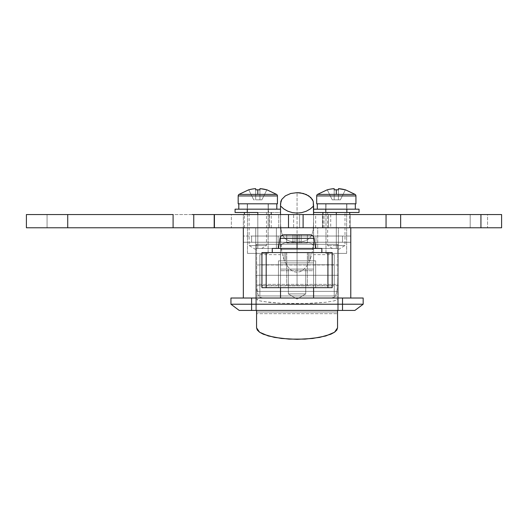 <?xml version="1.0" encoding="UTF-8"?>
<svg xmlns="http://www.w3.org/2000/svg" width="528" height="528" viewBox="0 0 528 528"><rect width="100%" height="100%" fill="white"/><g stroke="black" fill="none" stroke-linecap="round" stroke-linejoin="round"><path stroke-width="0.4" stroke-dasharray="2.64 1.98" d="M336.316 245.546L327.637 245.546L336.316 245.546L336.316 212.487L336.316 248.437L332.449 248.437L336.316 248.437L336.316 245.546L327.637 245.546L336.316 245.546L336.316 248.437L332.449 248.437L337.385 248.437L336.316 248.437L336.316 245.546L344.989 245.546L336.316 245.546L336.316 212.487L327.637 212.487L349.741 212.487L336.316 212.487L336.316 227.773L336.316 212.487L322.885 212.487L349.741 212.487L327.637 212.487L336.316 212.487L336.316 245.546L344.989 245.546L336.316 245.546M257.803 245.546L249.124 245.546L257.803 245.546L257.803 212.487L257.803 248.437L255.737 248.437L257.803 248.437L257.803 245.546L249.124 245.546L257.803 245.546L257.803 248.437L261.664 248.437L256.727 248.437L257.803 248.437L257.803 245.546L266.482 245.546L257.803 245.546L257.803 212.487L249.124 212.487L271.234 212.487L257.803 212.487L257.803 227.773L257.803 212.487L244.372 212.487L271.234 212.487L249.124 212.487L257.803 212.487L257.803 245.546L266.482 245.546L257.803 245.546M255.737 248.82L255.737 248.437L255.737 248.82M305.732 293.891L288.38 293.891L288.38 269.095L305.732 269.095L305.732 293.891L297.059 299.105L288.38 293.891L305.732 293.891L288.38 293.891L288.38 269.095L305.732 269.095L305.732 293.891L297.059 299.105L288.38 293.891L305.732 293.891L288.38 293.891L297.059 299.105L305.732 293.891L305.732 269.095L280.526 269.095L280.526 298.023L313.586 298.023L313.586 269.095L280.526 269.095L280.526 287.694L280.526 269.095L313.586 269.095L280.526 269.095L313.586 269.095L313.586 287.694L313.586 269.095L300.28 269.095L313.586 269.095L313.586 298.023L280.526 298.023L313.586 298.023L280.526 298.023L313.269 298.023L280.526 298.023L280.526 269.095L305.732 269.095L288.38 269.095L288.38 293.891L305.732 293.891L288.38 293.891L297.059 299.105L305.732 293.891L305.732 269.095L288.38 269.095L288.38 293.891L305.732 293.891M257.803 227.773L244.372 227.773L257.803 227.773L244.372 227.773L257.803 227.773L257.803 214.553L257.803 227.773M336.316 227.773L322.885 227.773L336.316 227.773L322.885 227.773L336.316 227.773L336.316 214.553L336.316 227.773L322.469 227.773L322.469 214.553L350.156 214.553L350.156 227.773L336.316 227.773M338.382 275.293L255.737 275.293L338.382 275.293L338.382 285.628L338.382 264.964L338.382 285.628L338.382 264.964L338.382 275.293L255.737 275.293L255.737 285.628L255.737 264.964L255.737 275.293L338.382 275.293M243.342 227.773L350.777 227.773L243.342 227.773L243.342 298.023L350.777 298.023L243.342 298.023L350.777 298.023L350.777 242.24L243.342 242.24L350.777 242.24L243.342 242.24L342.514 242.24L342.514 236.042L251.605 236.042L251.605 242.24L251.605 236.042L243.342 236.042L350.777 236.042L251.605 236.042L342.514 236.042L342.514 242.24L251.605 242.24L350.777 242.24L243.342 242.24L350.777 242.24L350.777 227.773L350.777 298.023L243.342 298.023L243.342 236.042L243.342 242.24L243.342 236.042L251.605 236.042L251.605 242.24L243.342 242.24L251.605 242.24L251.605 236.042L243.342 236.042L243.342 242.24L243.342 227.773L350.777 227.773L243.342 227.773L330.713 227.773L243.342 227.773L293.634 227.773L293.634 214.553L243.342 214.553L308.187 214.553L293.634 214.553L299.607 214.553L299.607 227.773L330.713 227.773L324.02 227.773L324.02 214.553L330.713 214.553L308.18 214.553L330.713 214.553L328.416 214.553L328.416 227.773L328.416 214.553L299.607 214.553L299.607 227.773L293.634 227.773L293.634 214.553L269.432 214.553L269.432 227.773L269.432 214.553L243.342 214.553L243.342 227.773L243.342 214.553L269.254 214.553L269.254 227.773L243.342 227.773M255.737 227.773L338.382 227.773L255.737 227.773L255.737 310.418L255.737 227.773L276.395 227.773L276.395 248.437L255.737 248.437L255.737 227.773L255.737 310.418L338.382 310.418L338.382 298.023L338.382 310.418L255.737 310.418L338.382 310.418L338.382 227.773L338.382 298.023L255.737 298.023L338.382 298.023L338.382 310.418L255.737 310.418L255.737 298.023L338.382 298.023L255.737 298.023L338.382 298.023L297.059 298.023L338.382 298.023L338.382 227.773L255.737 227.773M251.605 298.023L230.941 298.023L251.605 298.023L251.605 304.22L230.941 304.22L230.941 298.023L230.941 304.22L342.514 304.22L342.514 298.023L251.605 298.023L251.605 310.418L239.204 310.418L230.941 304.22L239.204 310.418L342.514 310.418L251.605 310.418L251.605 304.22L342.514 304.22L342.514 298.023L251.605 298.023M363.172 298.023L342.514 298.023L363.172 298.023L363.172 304.22L342.514 304.22L363.172 304.22L354.908 310.418L342.514 310.418L342.514 304.22L342.514 310.418L354.908 310.418L363.172 304.22L363.172 298.023M255.737 248.437L278.124 248.437L255.737 248.437L278.124 248.437L278.124 236.042L255.737 236.042L255.737 248.437L255.737 236.042L315.995 236.042L315.995 248.437L338.382 248.437L338.382 236.042L255.737 236.042L338.382 236.042L338.382 248.437L317.717 248.437L317.717 227.773L338.382 227.773L338.382 248.437L255.737 248.437L338.382 248.437L255.737 248.437L338.382 248.437L338.382 244.306L255.737 244.306L255.737 248.437L255.737 244.306L338.382 244.306L255.737 244.306L338.382 244.306L338.382 248.437L255.737 248.437L338.382 248.437L255.737 248.437L338.382 248.437L338.382 298.023L255.737 298.023L255.737 248.437M350.777 236.042L350.777 242.24L350.777 236.042L342.514 236.042L342.514 242.24L350.777 242.24L350.777 236.042L350.777 242.24L342.514 242.24L342.514 236.042L350.777 236.042M276.395 248.437L276.395 227.773L276.395 248.437L276.395 227.773L317.717 227.773L317.717 248.437L317.717 227.773L317.717 248.437L315.995 248.437L315.995 236.042L278.124 236.042L278.124 248.437L276.395 248.437M255.737 275.293L255.737 264.964L255.737 275.293M313.586 269.095L300.28 269.095L313.586 269.095M257.803 248.437L261.664 248.437L257.803 248.437M257.803 212.487L280.526 212.487L280.526 209.18L280.526 212.487L235.072 212.487L268.547 212.487L247.058 212.487L247.058 209.18L268.547 209.18L268.547 212.487L268.547 209.18L257.803 209.18L280.526 209.18L235.072 209.18L268.547 209.18L247.058 209.18L247.058 212.487L257.803 212.487M338.382 248.437L336.316 248.437L338.382 248.437L338.382 248.813L338.382 248.437M338.382 249.157L338.382 248.82L338.382 249.157M336.316 212.487L313.586 212.487L347.054 212.487L325.571 212.487L325.571 209.18L347.054 209.18L347.054 212.487L347.054 209.18L336.316 209.18L359.04 209.18L313.586 209.18L313.586 212.487L313.586 209.18L347.054 209.18L325.571 209.18L325.571 212.487L336.316 212.487M334.244 264.759L334.244 285.833L259.868 285.833L259.868 264.759L334.244 264.759L334.244 271.26L334.244 254.635L334.244 295.957L313.586 295.957L313.586 242.326L313.586 246.668L313.256 245.17L310.761 243.19L306.253 242.385L300.313 242.24L285.377 242.669L281.82 244.009L280.856 245.164L280.526 246.668L280.526 203.584L280.526 295.957L280.526 239.25L280.843 245.698L281.787 251.902L283.312 257.618L285.371 262.627L287.872 266.739L290.73 269.795L293.832 271.676L297.059 272.309L300.28 271.676L303.382 269.795L306.24 266.739L308.748 262.627L310.801 257.618L312.325 251.902L313.507 242.491L313.586 223.509L312.985 231.02L311.956 234.505L310.167 237.448L307.613 239.653L304.438 241.131L297.066 242.246L289.694 241.138L286.526 239.666L283.965 237.475L282.176 234.544L281.134 231.053L280.526 223.509L280.526 239.25L280.526 214.553L280.658 227.317L282.176 234.544L283.965 237.475L286.526 239.666L289.694 241.138L297.066 242.246L297.059 192.654L297.059 242.24L306.253 242.385L310.761 243.19L313.256 245.17L313.586 246.668L313.586 203.584L313.586 249.487L280.526 249.487L280.526 295.957L259.868 295.957L259.868 275.293L280.526 275.293L280.526 295.957L256.562 295.957L280.526 295.957L256.562 295.957L256.562 291.37L280.526 291.37L256.562 291.37L256.562 310.418L256.562 295.957L280.526 295.957L280.526 275.293L259.868 275.293L259.868 295.957L334.244 295.957L334.244 264.759L259.868 264.759L259.868 285.833L259.868 254.635L259.868 275.293L280.526 275.293L259.868 275.293L259.868 254.635L259.868 295.957L259.868 264.957L259.868 285.833L334.244 285.833L334.244 264.759M313.586 214.553L313.586 295.957L337.55 295.957L313.586 295.957L313.586 291.37L280.526 291.37L337.55 291.37L337.55 244.306L337.55 327.855L337.55 313.678L256.562 313.678L256.562 244.306L256.562 291.37L337.55 291.37L313.586 291.37L313.586 270.706L280.526 270.706L313.586 270.706L313.586 262.898L280.526 262.898L313.586 262.898L280.526 262.898L313.586 262.898L313.586 249.487L280.526 249.487L280.526 242.24L280.526 246.668L280.856 245.164L283.351 243.19L287.839 242.392L300.854 241.976L304.438 241.131L307.613 239.653L310.167 237.448L311.956 234.505L312.985 231.02L313.46 227.304L313.586 214.553M280.526 275.293L280.526 254.635L280.526 275.293M256.562 327.855L256.562 313.678L256.562 327.855M337.55 310.418L337.55 299.033L334.481 300.802L325.723 302.3L312.589 303.303L297.079 303.653L281.556 303.303L268.396 302.3L259.631 300.802L256.562 299.033L257.341 299.937L259.631 300.802L263.373 301.6L281.556 303.303L304.966 303.567L325.723 302.3L334.481 300.802L336.785 299.93L337.55 299.033L337.55 291.37L337.55 295.957L313.586 295.957L337.55 295.957L337.55 310.418M337.55 312.028L256.562 312.028L337.55 312.028L256.562 312.028L256.562 277.451L256.641 284.387L337.478 284.387L337.55 277.451L337.55 244.306L256.562 244.306L256.747 287.39L257.941 294.551L259.928 297.198L263.017 298.023L331.096 298.023L263.017 298.023L331.096 298.023L334.178 297.205L335.313 296.116L336.765 292.552L337.366 287.397L337.55 277.451L337.55 312.028L256.562 312.028L256.562 313.678L337.55 313.678L337.55 312.028M256.562 244.306L337.55 244.306L256.562 244.306L337.55 244.306L337.55 291.37L256.562 291.37L256.562 244.306M334.244 295.957L334.244 275.293L313.586 275.293L313.586 295.957L334.244 295.957L313.586 295.957L313.586 275.293L334.244 275.293L313.586 275.293L313.586 254.635L313.586 275.293L334.244 275.293L334.244 254.635L334.244 295.957M280.526 239.25L281.787 251.902L283.312 257.618L285.371 262.627L287.872 266.739L290.73 269.795L293.832 271.676L297.059 272.309L300.28 271.676L303.382 269.795L306.24 266.739L308.748 262.627L310.801 257.618L312.325 251.902L313.586 239.25L313.586 295.957L280.526 295.957L280.526 239.25M337.366 287.397L337.478 284.387L256.641 284.387L256.964 290.136L257.941 294.551L259.928 297.198L263.017 298.023L331.096 298.023L334.178 297.205L335.313 296.116L336.765 292.552L337.366 287.397M487.549 227.773L470.197 227.773L470.197 214.553L487.549 214.553L487.549 227.773L487.549 214.553L470.197 214.553L487.549 214.553L470.197 214.553L470.197 227.773L487.549 227.773M231.356 227.773L213.998 227.773L213.998 214.553L231.356 214.553L231.356 227.773L231.356 214.553L213.998 214.553L231.356 214.553L213.998 214.553L213.998 227.773L231.356 227.773M192.179 214.553L193.756 214.553L193.756 227.773L192.179 227.773M26.4 214.553L26.4 227.773L26.4 214.553L480.942 214.553L480.942 227.773L47.058 227.773L47.058 214.553L26.4 214.553M501.6 227.773L501.6 214.553L47.058 214.553L47.058 227.773L26.4 227.773L480.942 227.773L480.942 214.553L501.6 214.553L501.6 227.773L480.942 227.773L501.6 227.773M322.469 227.773L350.156 227.773L350.156 214.553L322.469 214.553L350.156 214.553L322.469 214.553L322.469 227.773M193.756 214.553L193.756 227.773M278.738 227.773L278.738 214.553L269.254 214.553L269.254 227.773L278.738 227.773L278.738 214.553L303.257 214.553L303.257 227.773L278.738 227.773M303.257 214.553L315.652 214.553L315.652 227.773L303.257 227.773L303.257 214.553M324.02 227.773L324.02 214.553L315.652 214.553L315.652 227.773L324.02 227.773M308.418 260.832L285.694 260.832L285.694 252.569L308.418 252.569L308.418 260.832L308.418 252.569L285.694 252.569L308.418 252.569L285.694 252.569L285.694 260.832L315.652 260.832L310.002 260.832L310.002 252.569L332.178 252.569L327.921 252.569L327.921 287.694L327.921 252.569L284.11 252.569L284.11 260.832L278.461 260.832L278.461 287.694L266.191 287.694L266.191 252.569L284.11 252.569L266.191 252.569L266.191 287.694L261.934 287.694L266.191 287.694L261.934 287.694L261.934 252.569L266.191 252.569L261.934 252.569L261.934 287.694L266.191 287.694L266.191 252.569L261.934 252.569L266.191 252.569L266.191 287.694L278.461 287.694L266.191 287.694L266.191 252.569L327.921 252.569L284.11 252.569L284.11 260.832L310.002 260.832L310.002 252.569L310.002 260.832L278.461 260.832L278.461 287.694L278.461 260.832L308.418 260.832L308.418 252.569L285.694 252.569L285.694 260.832L308.418 260.832L278.461 260.832L278.461 287.694L315.652 287.694L315.652 260.832L315.652 287.694L278.461 287.694L278.461 260.832L284.11 260.832L284.11 252.569L266.191 252.569L266.191 287.694L262.211 287.694L327.921 287.694L315.652 287.694L315.652 260.832L278.461 260.832L278.461 287.694L278.461 260.832L284.11 260.832L284.11 252.569L327.921 252.569L327.921 287.694L315.652 287.694L315.652 260.832L315.652 287.694L327.921 287.694L327.921 252.569L332.178 252.569L327.921 252.569L327.921 287.694L327.921 252.569L332.178 252.569L261.934 252.569L310.002 252.569L310.002 260.832L284.11 260.832L315.652 260.832L315.652 287.694L332.178 287.694L297.059 287.694L315.652 287.694L315.652 260.832L285.694 260.832L308.418 260.832L285.694 260.832L285.694 252.569L308.418 252.569L285.694 252.569L308.418 252.569L308.418 260.832M332.178 287.694L327.921 287.694L332.178 287.694L332.178 252.569M315.652 287.694L278.461 287.694L278.461 260.832L315.652 260.832L315.652 287.694M297.059 252.569L297.059 285.628L297.059 252.569L307.388 252.569L297.059 252.569L297.059 248.437L321.849 248.437L297.059 248.437L297.059 238.313L314.12 238.313L297.059 238.313L297.059 234.802L310.035 234.802L284.084 234.802L297.059 234.802L297.059 238.313L279.998 238.313L297.059 238.313L297.059 248.437L315.652 248.437L272.263 248.437L315.652 248.437L297.059 248.437L297.059 252.569L321.849 252.569L272.263 252.569L321.849 252.569L272.263 252.569L307.388 252.569L286.724 252.569L297.059 252.569L286.724 252.569L297.059 252.569L297.059 285.628L307.388 285.628L297.059 285.628L297.059 252.569L297.059 285.628L286.724 285.628L307.388 285.628L286.724 285.628L297.059 285.628L297.059 252.569L307.388 252.569L297.059 252.569L297.059 248.437L297.059 252.569L321.849 252.569L297.059 252.569L297.059 248.437L321.849 248.437L297.059 248.437L297.059 238.313L297.059 248.437L315.652 248.437L278.461 248.437L297.059 248.437L297.059 238.313L314.12 238.313L297.059 238.313L314.12 238.313L297.059 238.313L297.059 234.802L310.035 234.802L297.059 234.802L297.059 238.313L279.998 238.313L297.059 238.313L297.059 234.802L310.035 234.802L284.084 234.802L297.059 234.802L297.059 248.437L321.849 248.437L272.263 248.437L315.652 248.437L272.263 248.437L297.059 248.437L297.059 252.569L272.263 252.569L321.849 252.569L272.263 252.569L307.388 252.569L286.724 252.569L297.059 252.569L286.724 252.569L297.059 252.569L297.059 285.628L307.388 285.628L297.059 285.628L297.059 252.569M299.125 234.802L286.724 234.802L307.388 234.802L299.125 234.802L299.125 243.065L299.125 234.802L294.994 234.802L294.994 243.065L299.125 243.065L299.125 234.802L299.125 243.065L294.994 243.065L294.994 234.802L294.994 243.065L292.928 243.065L292.928 234.802L294.994 234.802L294.994 243.065L294.994 234.802L286.724 234.802L286.724 243.065L292.928 243.065L292.928 234.802L292.928 243.065L286.724 243.065L286.724 234.802L286.724 243.065L286.724 234.802L292.928 234.802L292.928 243.065L294.994 243.065L294.994 234.802L294.994 243.065L294.994 234.802L299.125 234.802L299.125 243.065L299.125 234.802L299.125 243.065L301.191 243.065L301.191 234.802L299.125 234.802L307.388 234.802L307.388 243.065L301.191 243.065L301.191 234.802L301.191 243.065L307.388 243.065L307.388 234.802L307.388 243.065L307.388 234.802L301.191 234.802L301.191 243.065L299.125 243.065L299.125 234.802L286.724 234.802L307.388 234.802L299.125 234.802L299.125 243.065L286.724 243.065L307.388 243.065L299.125 243.065L299.125 234.802L294.994 234.802L294.994 243.065L299.125 243.065L299.125 234.802L299.125 243.065L294.994 243.065L294.994 234.802L294.994 243.065L292.928 243.065L292.928 234.802L294.994 234.802L294.994 243.065L294.994 234.802L286.724 234.802L286.724 243.065L292.928 243.065L292.928 234.802L292.928 243.065L286.724 243.065L286.724 234.802L286.724 243.065L286.724 234.802L292.928 234.802L292.928 243.065L294.994 243.065L294.994 234.802L294.994 243.065L294.994 234.802L299.125 234.802L299.125 243.065L299.125 234.802L299.125 243.065L301.191 243.065L301.191 234.802L299.125 234.802L307.388 234.802L307.388 243.065L301.191 243.065L301.191 234.802L301.191 243.065L307.388 243.065L307.388 234.802L307.388 243.065L307.388 234.802L301.191 234.802L301.191 243.065L299.125 243.065L299.125 234.802M297.059 234.802L284.084 234.802L297.059 234.802M297.059 238.313L279.998 238.313L297.059 238.313M297.059 285.628L286.724 285.628L297.059 285.628M299.125 243.065L286.724 243.065L299.125 243.065M325.571 212.487L334.217 212.487L325.571 212.487M247.058 212.487L255.704 212.487L247.058 212.487M355.324 203.808L317.308 203.808L355.324 203.808M317.308 209.18L355.324 209.18L325.776 209.18L325.776 203.808L346.85 203.808L346.85 209.18L346.85 203.808L325.776 203.808L325.776 209.18L346.85 209.18L317.308 209.18L355.324 209.18L317.308 209.18M325.776 209.18L346.85 209.18L325.776 209.18M317.308 203.808L354.955 203.808L317.308 203.808M346.85 203.808L325.776 203.808L346.85 203.808M276.811 203.808L238.795 203.808L276.811 203.808M238.795 209.18L276.811 209.18L238.795 209.18M268.336 209.18L247.262 209.18L247.262 203.808L268.336 203.808L268.336 209.18L268.336 203.808L247.262 203.808L247.262 209.18L268.336 209.18M247.262 209.18L268.138 209.18L247.262 209.18M238.795 203.808L276.448 203.808L238.795 203.808M268.336 203.808L247.262 203.808L268.336 203.808M325.981 203.808L325.981 253.394L346.645 253.394L346.645 203.808L325.981 203.808L346.645 203.808L346.645 253.394L325.981 253.394L325.981 203.808L336.316 203.808L316.688 203.808L355.938 203.808L325.981 203.808M343.655 189.413L345.391 189.79M339.121 188.707L341.933 189.07M338.441 188.727L338.441 189.849L338.441 188.727M333.307 188.727L334.184 188.654L334.184 199.841L334.184 189.849A32.498 29.08 180 0 1 336.316 189.79A32.498 29.08 180 0 1 338.441 189.849L338.441 199.841L338.441 188.654L338.441 199.841L338.441 189.849L338.441 199.841L334.184 199.841L334.184 189.849A32.498 29.08 180 0 1 336.316 189.79L336.316 194.403L336.316 189.79A32.498 29.08 180 0 1 338.441 189.849M355.139 194.403L317.486 194.403L355.139 194.403M327.235 189.79L332.251 199.841L340.382 199.841L334.184 199.841L338.441 199.841L338.441 188.654A32.987 32.987 0 0 1 345.358 189.849L340.382 199.841L345.358 189.849L340.382 199.841L338.441 199.841L340.382 199.841L345.358 189.849M334.184 189.849L334.184 188.654A32.987 32.987 0 0 0 327.268 189.849L332.251 199.841L334.184 199.841L332.251 199.841L327.268 189.849L332.251 199.841L334.184 199.841L334.184 189.849M316.688 195.934L355.938 195.934L316.688 195.934M346.645 253.394L325.981 253.394L346.645 253.394M277.431 195.934L238.174 195.934L277.431 195.934M238.973 194.403L276.632 194.403L238.973 194.403M277.431 203.808L238.174 203.808L268.132 203.808L268.132 253.394L247.474 253.394L247.474 203.808L247.474 253.394L268.132 253.394L268.132 203.808L247.474 203.808L277.431 203.808M248.728 189.79L253.737 199.841L259.928 199.841L255.671 199.841L255.671 189.849A32.498 29.08 180 0 1 257.803 189.79L257.803 194.403L257.803 189.79A32.498 29.08 180 0 1 259.928 189.849L259.928 199.841L259.928 188.654L259.928 199.841L259.928 189.849L259.928 199.841L255.671 199.841L255.671 189.849A32.498 29.08 180 0 1 257.803 189.79A32.498 29.08 180 0 1 259.928 189.849L259.928 199.841L259.928 189.849M255.671 188.654L255.671 199.841L255.671 188.654A32.987 32.987 0 0 0 248.754 189.849L253.737 199.841L248.754 189.849L250.457 189.413M248.754 189.849L253.737 199.841L261.868 199.841L266.878 189.79M260.806 188.727L265.142 189.413M268.132 203.808L259.816 203.808L268.132 203.808M247.474 253.394L268.132 253.394L247.474 253.394M261.868 199.841L259.928 199.841L259.928 188.654A32.987 32.987 0 0 1 266.845 189.849L261.868 199.841L259.928 199.841L261.868 199.841L266.845 189.849L261.868 199.841M332.449 248.437L327.637 245.546L327.637 212.487M255.737 249.513L249.124 245.546L249.124 212.487M271.234 227.773L271.234 214.553M349.741 227.773L349.741 214.553M338.382 285.628L255.737 285.628M338.382 264.964L255.737 264.964M322.885 227.773L322.885 214.553M244.372 227.773L244.372 214.553M261.664 248.437L266.482 245.546L266.482 212.487M338.382 249.513L344.989 245.546L344.989 212.487M259.868 254.635L280.526 254.635M334.244 254.635L313.586 254.635M313.586 242.24L280.526 242.24M330.713 214.553L330.713 227.773M307.388 252.569L307.388 285.628L307.388 252.569M286.724 252.569L286.724 285.628L286.724 252.569M321.849 248.437L321.849 252.569M315.652 248.437L314.12 238.313C313.619 236.141 312.253 234.973 310.035 234.802M278.461 248.437L279.998 238.313C280.5 236.141 281.86 234.973 284.084 234.802M272.263 248.437L272.263 252.569"/><path stroke-width="0.79" d="M257.803 212.487L257.803 214.553L257.803 212.487L235.072 212.487L257.803 212.487M336.316 212.487L336.316 214.553L336.316 212.487L313.586 212.487L359.04 212.487L359.04 209.18L313.586 209.18L359.04 209.18L359.04 212.487L336.316 212.487M313.586 298.023L313.586 287.694L313.586 298.023M280.526 287.694L280.526 298.023L280.526 287.694M350.777 227.773L243.342 227.773L350.777 227.773L350.777 298.023L350.777 227.773L386.047 227.773L386.047 214.553L303.112 214.553L303.112 227.773L303.112 214.553L400.653 214.553L400.653 227.773L480.942 227.773L480.942 214.553L400.653 214.553L501.6 214.553L501.6 227.773L501.6 214.553L480.942 214.553L480.942 227.773L501.6 227.773L386.047 227.773L400.653 227.773L400.653 214.553L386.047 214.553L386.047 227.773L350.777 227.773M230.941 298.023L363.172 298.023L342.514 298.023L342.514 304.22L363.172 304.22L363.172 298.023L363.172 304.22L251.605 304.22L251.605 298.023L342.514 298.023L342.514 310.418L354.908 310.418L363.172 304.22L354.908 310.418L251.605 310.418L342.514 310.418L342.514 304.22L251.605 304.22L251.605 298.023L230.941 298.023L230.941 304.22L251.605 304.22L230.941 304.22L239.204 310.418L251.605 310.418L251.605 304.22L251.605 310.418L239.204 310.418L230.941 304.22L230.941 298.023M243.342 298.023L243.342 227.773L243.342 298.023M290.73 193.486L297.059 192.654L303.382 193.486L308.748 195.855L312.325 199.399L313.269 201.452L313.586 214.553L313.586 205.993L310.299 208.963L306.299 211.207L301.805 212.599L297.059 213.074L292.307 212.599L287.819 211.207L283.82 208.963L280.526 205.993L280.843 201.452L281.787 199.399L285.371 195.855L290.73 193.486L297.059 192.654L300.28 192.859L306.24 194.495L310.801 197.512L313.269 201.452L313.586 205.993L310.299 208.963L306.299 211.207L301.805 212.599L297.059 213.074L292.307 212.599L287.819 211.207L283.82 208.963L280.526 205.993L280.526 214.553L280.526 203.584L281.787 199.399L285.371 195.855L290.73 193.486M256.562 310.418L256.562 327.855L259.578 332.224L268.277 335.953L281.45 338.461L297.059 339.346L312.662 338.461L325.816 335.96L334.528 332.231L337.55 327.855L337.55 310.418L337.55 327.855L336.798 330.079L334.528 332.231L330.838 334.211L319.691 337.392L304.999 339.121L289.08 339.121L274.415 337.392L263.281 334.211L259.578 332.224L257.321 330.086L256.562 327.855L256.562 310.418M214.414 227.773L243.342 227.773L214.414 227.773L214.414 214.553L214.414 227.773L193.756 227.773L193.756 214.553L288.499 214.553L193.756 214.553L193.756 227.773L214.414 227.773M288.499 227.773L288.499 214.553L303.112 214.553L288.499 214.553L288.499 227.773M193.756 227.773L173.092 227.773L173.092 214.553L26.4 214.553L26.4 227.773L173.092 227.773L173.092 214.553L67.723 214.553L67.723 227.773L67.723 214.553L26.4 214.553L26.4 227.773L192.179 227.773M193.756 214.553L192.179 214.553M332.178 252.569L332.178 287.694L332.178 252.569L261.934 252.569L266.191 252.569L266.191 287.694L266.191 252.569L327.921 252.569L327.921 287.694L327.921 252.569L332.178 252.569M261.934 287.694L332.178 287.694L261.934 287.694L261.934 252.569M297.059 248.437L297.059 238.313L297.059 248.437L321.849 248.437L272.263 248.437L297.059 248.437M315.652 248.437L314.12 238.313L297.059 238.313L314.12 238.313C313.619 236.141 312.253 234.973 310.035 234.802L297.059 234.802L297.059 238.313L297.059 234.802L310.035 234.802M284.084 234.802L297.059 234.802L284.084 234.802C281.86 234.973 280.5 236.141 279.998 238.313L297.059 238.313L279.998 238.313L278.461 248.437M235.072 209.18L235.072 212.487L235.072 209.18L280.526 209.18L235.072 209.18M317.308 203.808L317.308 209.18L317.308 203.808M355.324 209.18L355.324 203.808L355.324 209.18M238.795 203.808L238.795 209.18L238.795 203.808M276.811 209.18L276.811 203.808L276.811 209.18M316.688 195.934L355.938 195.934A1.861 1.861 0 0 0 355.139 194.403L317.486 194.403A1.861 1.861 0 0 0 316.688 195.934L316.688 203.808L355.938 203.808L355.938 195.934L316.688 195.934A1.861 1.861 0 0 1 317.486 194.403L355.139 194.403A1.861 1.861 0 0 1 355.938 195.934L355.938 203.808L316.688 203.808L316.688 195.934M339.319 188.727L338.441 188.654L338.441 189.849L338.441 188.654A32.987 32.987 0 0 1 345.358 189.849L338.441 188.654L338.441 189.849A32.498 29.08 180 0 0 336.316 189.79L336.316 194.403L336.316 189.79A32.498 29.08 180 0 0 334.184 189.849L334.184 188.654L332.435 188.819L333.307 188.727M341.933 189.07L343.655 189.413M330.693 189.07L332.435 188.819L330.693 189.07M327.268 189.849L328.97 189.413L327.268 189.849A32.987 32.987 0 0 1 334.184 188.654L334.184 189.849A32.498 29.08 180 0 1 336.316 189.79A32.498 29.08 180 0 1 338.441 189.849M238.174 195.934A1.861 1.861 0 0 1 238.973 194.403L257.803 194.403L257.803 189.79A32.498 29.08 180 0 0 255.671 189.849L255.671 188.654L254.8 188.727L255.671 188.654L255.671 189.849A32.498 29.08 180 0 1 257.803 189.79L257.803 194.403L276.632 194.403A1.861 1.861 0 0 1 277.431 195.934L277.431 203.808L277.431 195.934L238.174 195.934L238.174 203.808L238.174 195.934L277.431 195.934A1.861 1.861 0 0 0 276.632 194.403L238.973 194.403A1.861 1.861 0 0 0 238.174 195.934M253.922 188.819L252.186 189.07L253.922 188.819M250.457 189.413L252.186 189.07L248.728 189.79L238.973 194.403M259.928 189.849A32.498 29.08 180 0 0 257.803 189.79A32.498 29.08 180 0 1 259.928 189.849L259.928 188.654L259.928 189.849L259.928 188.654L260.806 188.727L259.928 188.654A32.987 32.987 0 0 1 266.845 189.849L260.806 188.727M266.878 189.79L276.632 194.403M265.142 189.413L266.845 189.849M238.174 203.808L277.431 203.808L238.174 203.808M248.754 189.849L248.754 189.849A32.987 32.987 0 0 1 255.671 188.654M271.234 214.553L271.234 212.487M349.741 214.553L349.741 212.487M322.885 214.553L322.885 212.487M244.372 214.553L244.372 212.487M321.849 248.437L321.849 252.569M272.263 248.437L272.263 252.569M345.391 189.79L355.139 194.403M327.235 189.79L317.486 194.403"/></g></svg>
